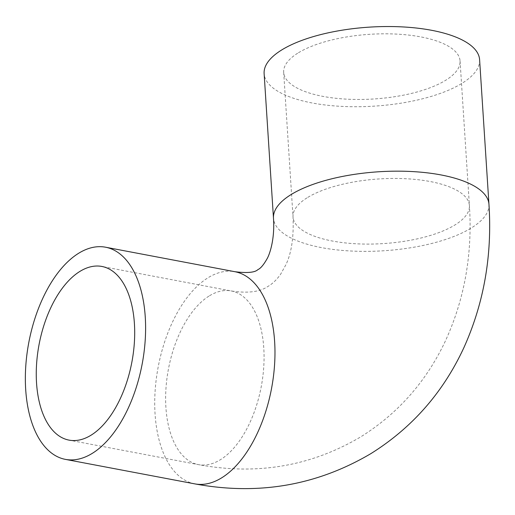 <?xml version="1.0" encoding="UTF-8"?>
<svg xmlns="http://www.w3.org/2000/svg" width="515" height="515" viewBox="0 0 515 515"><rect width="100%" height="100%" fill="white"/><g stroke="black" fill="none" stroke-linecap="round" stroke-linejoin="round"><path stroke-width="0.39" stroke-dasharray="2.58 1.93" d="M479.6 59.669A107.963 39.578 -3.7 0 1 374.418 106.129A107.963 39.578 -3.7 0 1 264.124 73.606M298.468 52.736A88.374 32.394 -3.7 0 1 396.428 34.093A88.374 32.394 -3.7 0 1 460.056 60.931A88.374 32.394 -3.7 0 1 373.954 98.964A88.374 32.394 -3.7 0 1 283.675 72.338A88.374 32.394 -3.7 0 1 298.468 52.736M209.547 295.739A88.374 47.226 100.7 0 1 231.293 290.956A88.374 47.226 100.7 0 1 261.253 386.578A88.374 47.226 100.7 0 1 198.41 464.627A88.374 47.226 100.7 0 1 165.959 388.535A88.374 47.226 100.7 0 1 209.547 295.739M307.822 197.367A88.374 32.394 -3.7 0 1 405.781 178.724A88.374 32.394 -3.7 0 1 469.41 205.562A88.374 32.394 -3.7 0 1 383.308 243.595A88.374 32.394 -3.7 0 1 293.029 216.97A88.374 32.394 -3.7 0 1 307.822 197.367M194.767 483.868A107.963 57.693 100.7 0 1 155.124 390.917A107.963 57.693 100.7 0 1 208.369 277.553A107.963 57.693 100.7 0 1 234.937 271.714M488.954 204.301A107.963 39.578 -3.7 0 1 383.772 250.76A107.963 39.578 -3.7 0 1 273.478 218.238M283.675 72.338L293.029 216.97C293.859 237.1 291.509 252.974 285.973 264.588L280.681 274.147C276.767 279.684 272.577 283.739 268.128 286.314C260.017 291.934 247.741 293.486 231.293 290.956L101.925 266.461M460.056 60.931L469.41 205.562C472.583 254.165 464.517 299.421 445.218 341.342C426.085 381.795 397.889 413.654 360.629 436.932C310.951 466.255 256.882 475.487 198.41 464.627L69.042 440.125"/><path stroke-width="0.77" d="M80.173 271.244A88.374 47.226 100.7 0 1 101.925 266.461A88.374 47.226 100.7 0 1 131.879 362.077A88.374 47.226 100.7 0 1 69.042 440.125A88.374 47.226 100.7 0 1 36.584 364.041A88.374 47.226 100.7 0 1 80.173 271.244M79.001 253.052A107.963 57.693 100.7 0 1 105.569 247.213A107.963 57.693 100.7 0 1 142.166 364.028A107.963 57.693 100.7 0 1 65.392 459.374A107.963 57.693 100.7 0 1 25.75 366.423A107.963 57.693 100.7 0 1 79.001 253.052M273.478 218.238L264.124 73.606A107.963 39.578 -3.7 0 1 282.201 49.659A107.963 39.578 -3.7 0 1 401.874 26.877A107.963 39.578 -3.7 0 1 479.6 59.669L488.954 204.301A107.963 39.578 -3.7 0 0 411.228 171.508A107.963 39.578 -3.7 0 0 291.554 194.29A107.963 39.578 -3.7 0 0 273.478 218.238C275.01 240.151 269.216 255.292 267.008 258.878C263.577 264.91 260.558 268.476 257.957 269.577C254.925 272.532 247.258 273.246 234.937 271.714A107.963 57.693 100.7 0 1 271.534 388.522A107.963 57.693 100.7 0 1 194.767 483.868C258.06 495.63 316.764 485.548 370.871 453.631C412.167 427.798 443.183 392.443 463.931 347.561C483.958 303.032 492.301 255.279 488.954 204.301M234.937 271.714L105.569 247.213M194.767 483.868L65.392 459.374"/></g></svg>
